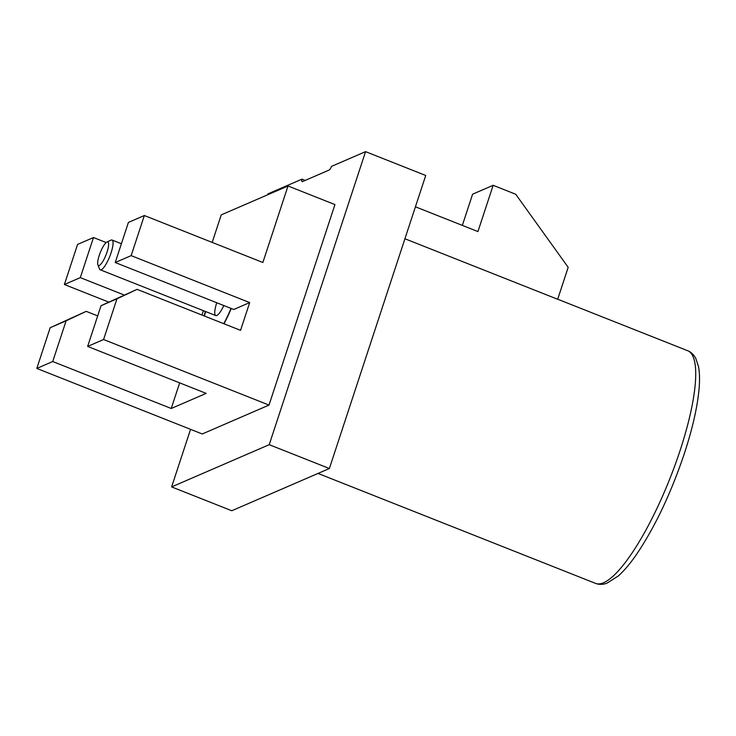 <?xml version="1.0" encoding="UTF-8"?>
<svg xmlns="http://www.w3.org/2000/svg" width="736" height="736" viewBox="0 0 736 736"><rect width="100%" height="100%" fill="white"/><g stroke="black" fill="none" stroke-linecap="round" stroke-linejoin="round"><path stroke-width="1.1" d="M205.408 311.466A48.383 11.813 -68.4 0 0 204.139 315.919M224.002 323.794A48.383 11.813 -68.4 0 0 231.242 308.485M179.667 382.876L171.24 408.489L206.172 393.374L87.648 346.426L101.034 305.707L137.071 289.349L240.552 330.344L249.679 302.588L233.754 309.479L115.23 262.522L131.155 255.631L249.679 302.588M131.155 255.631L144.339 215.528L262.862 262.485L288.015 185.987L221.242 214.875L212.189 242.411M201.958 315.063L203.403 310.675M171.24 408.489L52.725 361.532L36.8 368.423L202.253 433.973L269.017 405.076L103.574 339.535L87.648 346.426M97.686 315.891L86.222 311.356L66.111 320.822L52.725 361.532M36.8 368.423L50.186 327.704L86.222 311.356M108.726 302.091L64.382 284.519L77.574 244.426L93.49 237.535L106.168 242.558M288.015 185.987L334.944 204.58L269.017 405.076M137.071 289.349L116.96 298.816L103.574 339.535M66.111 320.822L50.186 327.704M116.96 298.816L101.034 305.707M64.382 284.519L80.307 277.628L93.49 237.535M124.08 294.97L80.307 277.628M144.339 215.528L128.414 222.419L115.23 262.522M106.941 242.034A12.678 3.091 111.6 0 1 107.051 252.043A12.678 3.091 111.6 0 1 97.906 264.85A12.678 3.091 111.6 0 1 99.24 255.42A12.678 3.091 111.6 0 1 106.941 242.034L110.952 240.148A16.017 3.91 111.6 0 1 112.056 240.028A16.017 3.91 111.6 0 1 111.081 252.788A16.017 3.91 111.6 0 1 100.252 269.808L215.768 315.569A16.017 3.91 111.6 0 0 223.836 305.541A16.017 3.91 111.6 0 1 215.768 315.569A16.017 3.91 111.6 0 1 216.734 302.818M231.021 308.393A47.38 11.564 111.6 0 1 223.753 323.693M204.387 316.02A47.38 11.564 111.6 0 1 205.648 311.567M100.252 269.808A16.017 3.91 111.6 0 1 99.526 268.971L97.906 264.85M462.346 225.4L472.604 194.194L493.148 185.306L515.715 194.249L568.183 267.324L557.676 299.276L404.92 238.758M267.674 194.792L267.978 193.862L301.962 179.161A5.005 1.224 111.6 0 0 302.082 181.645A5.005 1.224 111.6 0 0 302.404 181.617L329.112 170.062A5.005 1.224 -68.4 0 0 331.577 166.345L365.562 151.644L425.73 175.481L329.378 468.519L231.794 510.738L171.626 486.91L190.56 429.336M415.426 206.807L477.94 231.573L493.148 185.306M301.962 179.161L305.155 180.421M329.378 468.519L269.22 444.682L171.626 486.91M365.562 151.644L269.22 444.682M680.128 450.386A125.12 30.544 -68.4 0 0 687.691 350.722C691.141 352.093 693.873 354.743 695.888 358.662L698.519 366.749C699.577 372.324 699.807 379.141 699.2 387.228C697.737 405.61 692.806 427.653 684.416 453.358C670.919 493.442 654.902 527.206 636.373 554.65C630.016 563.822 623.972 570.943 618.258 576.003L606.869 583.234C602.738 584.688 598.957 584.734 595.525 583.372A125.12 30.544 -68.4 0 0 680.128 450.386M112.056 240.028L121.412 243.736M557.695 299.221L687.691 350.722M318.016 473.432L595.525 583.372"/></g></svg>
